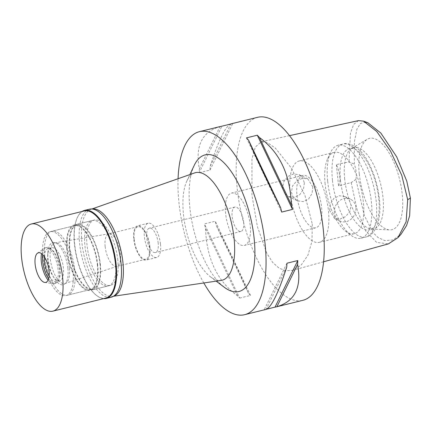 <?xml version="1.0" encoding="UTF-8"?>
<svg xmlns="http://www.w3.org/2000/svg" width="432" height="432" viewBox="0 0 432 432"><rect width="100%" height="100%" fill="white"/><g stroke="black" fill="none" stroke-linecap="round" stroke-linejoin="round"><path stroke-width="0.32" stroke-dasharray="2.16 1.62" d="M365.791 122.17L360.558 123.368L356.918 129.082L354.37 141.923L354.305 164.149A14.963 6.183 76.1 0 1 355.882 179.42L364.284 215.325L372.924 232.448L378.032 237.519L384.701 240.602L392.861 240.008L400.988 234.311M359.284 173.783A47.023 19.424 76.1 0 1 367.286 139.261A47.023 19.424 76.1 0 1 402.235 194.243A47.023 19.424 76.1 0 1 389.648 229.894A47.023 19.424 76.1 0 1 359.284 173.783M355.882 179.42L351.173 182.596L338.564 185.89A14.963 6.183 -103.9 0 0 336.366 164.614L349.034 161.881L354.305 164.149M358.495 120.625L353.603 124.486L350.428 133.348L349.034 161.881M351.173 182.596L357.129 209.871L365.85 231.147L376.682 242.438L388.422 243.88M304.36 182.914L303.502 189.275L299.705 194.756L294.305 197.321L288.425 196.501L284.413 193.018L282.652 188.071L283.613 181.937L287.793 176.494L293.522 173.945L299.009 174.69L302.713 178.016L304.36 182.914M336.366 164.614L338.564 185.89M312.304 224.1L312.007 241.159L307.973 255.128L301.136 265.151L292.459 270.373L285.849 270.761L279.153 268.207L272.7 262.451L266.809 253.287L257.44 226.795L251.964 195.361L251.937 159.014L255.328 147.074L261.225 141.809L267.77 142.857L275.303 148.057L291.254 167.929L304.949 195.356L312.304 224.1M257.639 117.304A94.262 38.939 -103.9 0 0 237.173 188.314A94.262 38.939 -103.9 0 0 302.8 300.337M203.801 282.971A94.262 38.939 76.1 0 1 178.961 202.673A94.262 38.939 76.1 0 1 178.076 178.724M286.951 263.212L264.206 309.793L266.506 309.226M264.206 309.793A94.262 38.939 -103.9 0 0 265.626 309.506M239.657 298.096L250.506 295.423A94.262 38.939 76.1 0 1 248.357 293.112C240.867 275.508 230.202 253.044 216.356 225.715A94.262 38.939 76.1 0 1 215.276 221.227L204.428 223.906A94.262 38.939 -103.9 0 0 205.508 228.388C206.68 258.871 217.35 281.34 237.514 295.79A94.262 38.939 -103.9 0 0 239.657 298.096L204.428 223.906M220.466 126.473A94.262 38.939 -103.9 0 0 220.028 126.592C201.917 131.987 195.026 146.092 199.363 168.901A94.262 38.939 -103.9 0 0 199.141 172.768L221.891 126.193M230.877 123.914C225.439 126.23 218.554 140.335 210.211 166.228A94.262 38.939 76.1 0 0 209.99 170.089L199.141 172.768M194.189 165.451A70.373 29.074 -103.9 0 0 189.875 207.873A70.373 29.074 -103.9 0 0 224.235 287.231M194.638 172.908A55.409 22.891 76.1 0 0 186.872 180.986A55.409 22.891 76.1 0 0 183.476 214.391A55.409 22.891 -103.9 0 0 210.535 276.874A55.409 22.891 -103.9 0 0 221.168 280.417M113.654 296.131A44.885 18.544 76.1 0 1 112.455 296.411A44.885 18.544 76.1 0 1 81.923 242.924A44.885 18.544 76.1 0 1 90.963 209.32A44.885 18.544 76.1 0 1 92.156 209.007M117.801 260.01A33.664 13.905 -103.9 0 0 94.36 220.001A33.664 13.905 -103.9 0 0 87.048 245.365A33.664 13.905 -103.9 0 0 110.489 285.374A33.664 13.905 -103.9 0 0 117.801 260.01M100.337 264.319A33.664 13.905 76.1 0 1 93.026 289.683A33.664 13.905 76.1 0 1 69.584 249.674A33.664 13.905 76.1 0 1 76.896 224.311A33.664 13.905 76.1 0 1 100.337 264.319M99.997 264.157A32.918 13.597 -103.9 0 0 77.074 225.04A32.918 13.597 -103.9 0 0 69.93 249.836A32.918 13.597 -103.9 0 0 92.848 288.954A32.918 13.597 -103.9 0 0 99.997 264.157M74.86 270.356A32.918 13.597 76.1 0 1 67.711 295.153A32.918 13.597 76.1 0 1 44.793 256.036A32.918 13.597 76.1 0 1 51.943 231.239A32.918 13.597 76.1 0 1 74.86 270.356M69.395 267.754A20.947 8.651 -103.9 0 0 55.08 242.806A20.947 8.651 -103.9 0 0 50.258 258.638A20.947 8.651 -103.9 0 0 65.108 283.457A20.947 8.651 -103.9 0 0 69.395 267.754M105.143 246.483A16.756 6.923 -103.9 0 0 116.813 266.398A16.756 6.923 -103.9 0 0 117.023 266.339A16.756 6.923 -103.9 0 0 120.452 253.773A16.756 6.923 -103.9 0 0 108.999 233.815A16.756 6.923 -103.9 0 0 108.783 233.858A16.756 6.923 -103.9 0 0 105.143 246.483M134.195 239.317A16.756 6.923 76.1 0 1 137.83 226.692A16.756 6.923 76.1 0 1 149.499 246.607A16.756 6.923 76.1 0 1 145.859 259.232A16.756 6.923 76.1 0 1 134.195 239.317M149.909 246.802A17.653 7.295 -103.9 0 0 137.619 225.817A17.653 7.295 -103.9 0 0 133.785 239.117A17.653 7.295 -103.9 0 0 146.075 260.102A17.653 7.295 -103.9 0 0 149.909 246.802M160.493 244.188A17.653 7.295 76.1 0 1 156.659 257.488A17.653 7.295 76.1 0 1 144.364 236.509A17.653 7.295 76.1 0 1 148.198 223.209A17.653 7.295 76.1 0 1 160.493 244.188M158.171 243.086A12.566 5.189 -103.9 0 0 149.418 228.15A12.566 5.189 -103.9 0 0 146.691 237.616A12.566 5.189 -103.9 0 0 155.439 252.553A12.566 5.189 -103.9 0 0 158.171 243.086M243.626 221.999A12.566 5.189 76.1 0 1 240.899 231.466A12.566 5.189 76.1 0 1 232.146 216.529A12.566 5.189 76.1 0 1 234.878 207.063A12.566 5.189 76.1 0 1 243.626 221.999M250.187 225.121A26.93 11.124 -103.9 0 0 231.439 193.115A26.93 11.124 -103.9 0 0 225.59 213.403A26.93 11.124 -103.9 0 0 244.339 245.414A26.93 11.124 -103.9 0 0 250.187 225.121M321.624 207.495A26.93 11.124 76.1 0 1 315.776 227.788A26.93 11.124 76.1 0 1 297.027 195.777A26.93 11.124 76.1 0 1 302.875 175.489A26.93 11.124 76.1 0 1 321.624 207.495M290.191 192.526A41.893 17.307 -103.9 0 0 319.361 242.314A41.893 17.307 -103.9 0 0 328.46 210.751A41.893 17.307 -103.9 0 0 299.29 160.963A41.893 17.307 -103.9 0 0 290.191 192.526M329.648 210.46L330.345 204.055L333.828 198.396L339.19 195.728L345.033 196.614L349.25 200.21L351.081 205.173L349.952 211.372L345.6 216.61L339.914 219.127L334.611 218.5L329.648 210.46M325.118 183.908A41.893 17.307 76.1 0 1 327.683 158.652A41.893 17.307 76.1 0 1 334.211 152.345A41.893 17.307 76.1 0 1 363.382 202.133A41.893 17.307 76.1 0 1 354.283 233.696A41.893 17.307 76.1 0 1 345.573 231.152A41.893 17.307 76.1 0 1 325.118 183.908M312.811 186.943L307.849 178.902L302.47 178.286L296.876 180.781L292.534 185.971L291.384 192.229L293.204 197.181L297.427 200.788L303.356 201.663L308.621 199.012L312.093 193.412L312.811 186.943M355.86 207.446A12.118 10.454 115.5 0 0 350.357 199.152A12.118 10.454 115.5 0 0 339.163 201.069A12.118 10.454 115.5 0 0 334.433 212.738A12.118 10.454 115.5 0 0 339.935 221.033A12.118 10.454 115.5 0 0 351.13 219.116A12.118 10.454 115.5 0 0 355.86 207.446M327.672 181.3A47.876 19.78 -103.9 0 0 351.049 235.294A47.876 19.78 -103.9 0 0 361.012 238.199A47.876 19.78 -103.9 0 0 371.407 202.133A47.876 19.78 -103.9 0 0 338.072 145.233A47.876 19.78 -103.9 0 0 330.61 152.437A47.876 19.78 -103.9 0 0 327.672 181.3M340.459 180.122A41.893 17.307 -103.9 0 0 369.63 229.91A41.893 17.307 -103.9 0 0 378.729 198.347A41.893 17.307 -103.9 0 0 349.558 148.559A41.893 17.307 -103.9 0 0 340.459 180.122M344.693 179.075A41.893 17.307 76.1 0 1 351.826 148.322A41.893 17.307 76.1 0 1 353.792 147.517A41.893 17.307 76.1 0 1 382.963 197.305A41.893 17.307 76.1 0 1 373.864 228.863A41.893 17.307 76.1 0 1 371.747 229.068A41.893 17.307 76.1 0 1 344.693 179.075M210.211 166.228L230.839 123.984M209.99 170.089L232.74 123.514M199.363 168.901L220.028 126.592M246.44 137.884L281.669 212.08M286.735 267.079L266.069 309.393M248.357 293.112L216.356 225.715M250.506 295.423L215.276 221.227M237.514 295.79L205.508 228.388M103.615 298.625A45.333 18.727 76.1 0 1 96.844 295.677A45.333 18.727 76.1 0 1 74.709 244.555A45.333 18.727 76.1 0 1 77.485 217.226A45.333 18.727 76.1 0 1 82.107 211.469M84.262 210.935A44.885 18.544 -103.9 0 0 77.269 217.69A44.885 18.544 -103.9 0 0 74.515 244.75A44.885 18.544 -103.9 0 0 96.433 295.369A44.885 18.544 -103.9 0 0 105.77 298.096M89.446 209.196A45.333 18.727 -103.9 0 0 79.601 243.346A45.333 18.727 -103.9 0 0 111.17 297.227M115.684 260.534A33.664 13.905 76.1 0 1 108.373 285.892A33.664 13.905 76.1 0 1 84.931 245.889A33.664 13.905 76.1 0 1 92.243 220.525A33.664 13.905 76.1 0 1 115.684 260.534M97.691 264.973A33.664 13.905 -103.9 0 0 74.25 224.964A33.664 13.905 -103.9 0 0 66.938 250.328A33.664 13.905 -103.9 0 0 90.38 290.331A33.664 13.905 -103.9 0 0 97.691 264.973M97.351 264.811A32.918 13.597 76.1 0 1 90.202 289.607A32.918 13.597 76.1 0 1 67.284 250.49A32.918 13.597 76.1 0 1 74.428 225.693A32.918 13.597 76.1 0 1 97.351 264.811M73.008 270.815A32.918 13.597 -103.9 0 0 50.09 231.698A32.918 13.597 -103.9 0 0 42.941 256.495A32.918 13.597 -103.9 0 0 65.858 295.612A32.918 13.597 -103.9 0 0 73.008 270.815M67.894 268.38A21.719 8.975 76.1 0 1 64.579 284.072A21.719 8.975 76.1 0 1 54.351 278.392A21.719 8.975 76.1 0 1 48.055 258.93A21.719 8.975 76.1 0 1 47.909 252.299A21.719 8.975 76.1 0 1 57.553 244.091A21.719 8.975 76.1 0 1 67.894 268.38M47.801 260.534A17.059 7.047 76.1 0 1 47.693 255.323A17.059 7.047 76.1 0 1 51.505 247.682A17.059 7.047 76.1 0 1 63.385 267.953A17.059 7.047 76.1 0 1 59.681 280.8A17.059 7.047 76.1 0 1 52.747 275.81A17.059 7.047 76.1 0 1 47.801 260.534M49.124 276.107A17.059 7.047 -103.9 0 0 56.371 281.621A17.059 7.047 -103.9 0 0 59.033 279.05A17.059 7.047 -103.9 0 0 60.075 268.769A17.059 7.047 -103.9 0 0 51.748 249.534A17.059 7.047 -103.9 0 0 48.2 248.497A17.059 7.047 -103.9 0 0 44.345 256.748M42.676 254.626A18.403 7.603 76.1 0 1 46.688 247.482A18.403 7.603 76.1 0 1 50.517 248.605A18.403 7.603 76.1 0 1 59.503 269.357A18.403 7.603 76.1 0 1 58.374 280.449A18.403 7.603 76.1 0 1 55.507 283.219A18.403 7.603 76.1 0 1 48.627 278.764M48.082 280.201A18.403 7.603 -103.9 0 0 52.861 283.613A18.403 7.603 -103.9 0 0 54.14 283.554A18.403 7.603 -103.9 0 0 58.136 269.692A18.403 7.603 -103.9 0 0 45.322 247.822A18.403 7.603 -103.9 0 0 44.167 248.368A18.403 7.603 -103.9 0 0 41.521 253.611M332.435 180.122A47.876 19.78 76.1 0 1 342.835 144.056A47.876 19.78 76.1 0 1 376.169 200.956A47.876 19.78 76.1 0 1 365.774 237.028A47.876 19.78 76.1 0 1 332.435 180.122M323.573 261.781L292.459 270.373M210.535 276.874L216.189 281.151M186.872 180.986L189.891 174.577M90.963 209.32L91.913 208.985M112.455 296.411L113.449 296.26M110.489 285.374L93.026 289.683M94.36 220.001L76.896 224.311M92.848 288.954L67.711 295.153M77.074 225.04L51.943 231.239M117.023 266.339L65.108 283.457M108.999 233.815L55.08 242.806M137.83 226.692L108.783 233.858M145.859 259.232L116.813 266.398M156.659 257.488L146.075 260.102M148.198 223.209L137.619 225.817M240.899 231.466L155.439 252.553M234.878 207.063L149.418 228.15M315.776 227.788L244.339 245.414M302.875 175.489L231.439 193.115M334.211 152.345L299.29 160.963M345.033 196.614L350.357 199.152M334.611 218.5L339.935 221.033M354.283 233.696L319.361 242.314M288.425 196.501L297.427 200.788M299.009 174.69L307.849 178.902M289.575 135.637L261.225 141.809M345.573 231.152L351.049 235.294M327.683 158.652L330.61 152.437M361.012 238.199L365.774 237.028C375.84 235.337 381.937 218.425 379.388 199.039C377.719 184.361 373.556 171.283 366.898 159.808C361.071 148.867 349.623 141.367 342.835 144.056L338.072 145.233M353.792 147.517L349.558 148.559M373.864 228.863L369.63 229.91M371.747 229.068L389.648 229.894M351.826 148.322L367.286 139.261M77.269 217.69L77.485 217.226M96.433 295.369L96.844 295.677M92.243 220.525L74.25 224.964M108.373 285.892L90.38 290.331M74.428 225.693L50.09 231.698M90.202 289.607L65.858 295.612M47.693 255.323L47.909 252.299M52.747 275.81L54.351 278.392M59.681 280.8L56.371 281.621M51.505 247.682L48.2 248.497M51.748 249.534L50.517 248.605M59.033 279.05L58.374 280.449M55.507 283.219L54.14 283.554M46.688 247.482L45.322 247.822M37.481 253.206L44.167 248.368M44.696 282.436L52.861 283.613"/><path stroke-width="0.65" d="M323.573 261.781L388.422 243.88L397.964 237.654L400.988 234.311L406.571 225.542L409.649 215.795L410.4 198.131L406.766 181.111L396.7 156.865L380.83 133.056L367.81 122.715L365.791 122.17M397.964 237.654L406.134 221.762L407.684 199.665L401.809 175.473L390.533 151.124L376.763 131.512L363.577 121.165L358.495 120.625L289.575 135.637M244.593 314.696L265.626 309.506A94.262 38.939 -103.9 0 0 266.069 309.393C271.49 307.125 278.381 293.02 286.735 267.079A94.262 38.939 -103.9 0 0 286.951 263.212L297.799 260.539A94.262 38.939 76.1 0 1 297.583 264.4C301.86 287.177 294.975 301.282 276.917 306.715A94.262 38.939 76.1 0 1 276.475 306.833L302.8 300.337A94.262 38.939 -103.9 0 0 323.271 229.327A94.262 38.939 -103.9 0 0 257.639 117.304L231.314 123.8A94.262 38.939 76.1 0 1 232.74 123.514L221.891 126.193A94.262 38.939 -103.9 0 0 220.466 126.473L199.433 131.663A94.262 38.939 76.1 0 1 265.064 243.686A94.262 38.939 76.1 0 1 244.593 314.696A94.262 38.939 76.1 0 1 203.801 282.971M276.475 306.833A94.262 38.939 76.1 0 1 275.054 307.114L266.506 309.226M178.076 178.724A94.262 38.939 76.1 0 1 199.433 131.663M230.44 124.081L230.877 123.914A94.262 38.939 76.1 0 1 231.314 123.8M291.433 204.914A94.262 38.939 76.1 0 1 292.518 209.401L281.669 212.08A94.262 38.939 -103.9 0 0 280.584 207.592C266.722 180.241 256.057 157.777 248.584 140.195A94.262 38.939 -103.9 0 0 246.44 137.884L257.288 135.205A94.262 38.939 76.1 0 1 259.432 137.516C279.547 152.005 290.218 174.469 291.433 204.914L259.432 137.516M216.189 281.151L224.235 287.231A70.373 29.074 -103.9 0 0 254.151 238.491A70.373 29.074 -103.9 0 0 227.729 166.952A70.373 29.074 -103.9 0 0 194.189 165.451L189.891 174.577M113.449 296.26L221.168 280.417A55.409 22.891 -103.9 0 0 234.09 238.496A55.409 22.891 76.1 0 0 194.638 172.908L91.913 208.985M92.156 209.007A44.885 18.544 76.1 0 1 122.926 262.451A44.885 18.544 76.1 0 1 113.654 296.131M257.288 135.205L292.518 209.401M248.584 140.195L280.584 207.592M297.583 264.4L276.917 306.715M297.799 260.539L275.054 307.114M82.107 211.469A45.333 18.727 76.1 0 1 84.553 210.4A45.333 18.727 76.1 0 1 116.116 264.281A45.333 18.727 76.1 0 1 106.272 298.431A45.333 18.727 76.1 0 1 103.615 298.625M52.85 311.153L105.77 298.096A44.885 18.544 -103.9 0 0 115.517 264.281A44.885 18.544 -103.9 0 0 84.262 210.935L31.347 223.992A44.885 18.544 76.1 0 1 62.602 277.339A44.885 18.544 76.1 0 1 52.85 311.153A44.885 18.544 76.1 0 1 21.6 257.807A44.885 18.544 76.1 0 1 31.347 223.992M106.272 298.431L111.17 297.227A45.333 18.727 -103.9 0 0 121.014 263.072A45.333 18.727 -103.9 0 0 89.446 209.196L84.553 210.4M44.345 256.748A17.059 7.047 -103.9 0 0 44.496 261.349A17.059 7.047 -103.9 0 0 49.124 276.107M48.627 278.764A18.403 7.603 76.1 0 1 42.692 261.349A18.403 7.603 76.1 0 1 42.676 254.626M41.521 253.611A18.403 7.603 -103.9 0 0 41.326 261.684A18.403 7.603 -103.9 0 0 48.082 280.201M49.07 270.891A15.26 6.302 -103.9 0 0 37.481 253.206A15.26 6.302 -103.9 0 0 35.132 264.249A15.26 6.302 -103.9 0 0 44.696 282.436A15.26 6.302 -103.9 0 0 49.07 270.891M407.684 199.665L410.4 198.131M367.81 122.715L363.577 121.165"/></g></svg>
